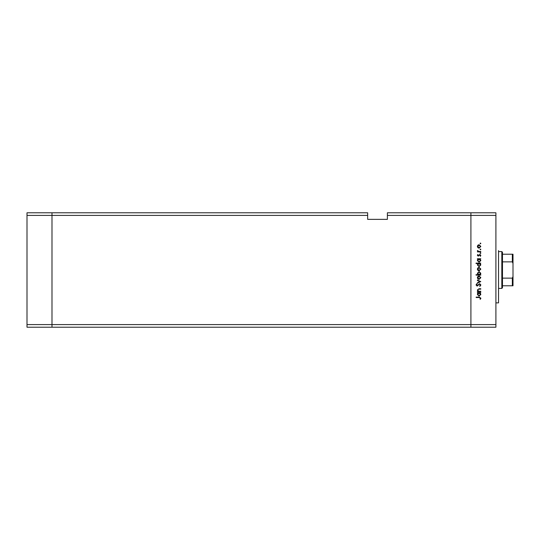 <?xml version="1.0" encoding="UTF-8"?>
<svg xmlns="http://www.w3.org/2000/svg" width="540" height="540" viewBox="0 0 540 540"><rect width="100%" height="100%" fill="white"/><g stroke="black" fill="none" stroke-linecap="round" stroke-linejoin="round"><path stroke-width="0.81" d="M367.659 215.413L367.659 219.362L387.389 219.362L387.389 215.413L470.914 215.413L470.914 212.787L470.914 324.587L470.914 215.413L495.902 215.413L495.902 327.213L470.914 327.213L470.914 324.587L470.914 327.213L51.989 327.213L51.989 212.787L367.659 212.787L367.659 215.413L51.989 215.413L51.989 212.787L27 212.787L27 327.213L51.989 327.213L51.989 215.413L27 215.413M495.902 324.587L27 324.587M495.902 215.413L495.902 212.787L387.389 212.787L387.389 215.413M498.535 250.601L498.535 302.879L495.902 302.879M480.776 291.269L480.776 291.688L477.414 291.688L477.414 291.269L478.015 291.269L477.353 289.994L479.054 288.731L480.776 288.731L480.776 289.15L478.427 289.197L477.765 290.061L478.656 291.209L480.776 291.269M479.648 283.662L480.89 284.972L479.885 286.375L479.655 285.984L480.425 284.972L479.642 284.074L477.131 286.079L476.05 284.945L476.834 283.716L477.117 284.094L476.523 284.992L477.11 285.667L479.648 283.662M480.776 281.59L477.414 283.19L477.414 282.737L479.858 281.624L477.414 280.503L477.414 280.058L480.776 281.59M479.101 279.41L477.907 278.951L477.353 277.668L477.907 276.385L479.101 275.926L480.836 277.668L479.101 279.41M479.101 270.851L477.907 270.392L477.353 269.109L477.907 267.833L479.101 267.368L480.836 269.109L479.101 270.851M478.035 259.166L477.414 259.166L477.414 258.755L480.776 258.755L480.195 259.166L480.836 260.537L479.081 262.291L477.353 260.53L478.035 259.166M480.836 243.439L480.452 243.824L480.067 243.439L480.452 243.054L480.836 243.439M479.101 248.191L477.907 247.725L477.353 246.443L477.907 245.167L479.101 244.708L480.836 246.443L479.101 248.191M480.836 249.399L480.452 249.784L480.067 249.399L480.452 249.014L480.836 249.399M480.776 251.492L480.776 251.903L477.414 251.903L477.907 251.492L477.353 250.675L477.826 250.54L478.487 251.417L480.776 251.492M480.836 253.118L480.452 253.503L480.067 253.118L480.452 252.734L480.836 253.118M478.238 256.156L477.353 255.305L477.833 254.441L478.217 255.744L479.864 254.387L480.836 255.373L480.377 256.331L479.878 254.799L478.238 256.156M478.062 263.534L476.05 263.534L476.05 263.122L480.776 263.122L480.195 263.534L480.836 264.911L479.081 266.659L477.353 264.897L478.062 263.534M480.155 274.685L480.776 274.685L480.776 275.103L476.05 275.103L476.05 274.685L478.022 274.685L477.353 273.314L479.101 271.559L480.836 273.328L480.155 274.685M478.035 293.045L477.414 293.045L477.414 292.633L480.776 292.633L480.195 293.045L480.836 294.415L479.081 296.17L477.353 294.401L478.035 293.045M480.425 298.168L479.237 297.526L476.172 297.526L476.172 297.115L479.284 297.115L480.89 298.188L480.364 299.302L480.006 299.059L480.425 298.168M479.108 245.12L477.765 246.449L479.108 247.772L480.425 246.449L479.108 245.12M479.101 259.166L477.765 260.523L479.088 261.88L480.425 260.523L479.101 259.166M479.101 263.534L477.765 264.89L479.088 266.247L480.425 264.89L479.101 263.534M479.108 267.779L477.765 269.109L479.108 270.439L480.425 269.109L479.108 267.779M479.088 274.685L480.425 273.334L479.101 271.971L477.765 273.328L479.088 274.685M479.108 276.338L477.765 277.668L479.108 278.998L480.425 277.668L479.108 276.338M479.101 293.045L477.765 294.401L479.088 295.758L480.425 294.401L479.101 293.045M501.822 251.586L502.477 252.241L502.477 287.759L501.822 288.414L501.822 251.586L498.535 251.586M513 254.219L512.345 254.219L513 254.219L513 285.781L512.345 285.781L513 285.781M513 263.425L512.345 261.866L512.345 254.219L502.477 254.219M502.477 261.866L512.345 261.866M502.477 278.134L512.345 278.134L513 276.575M502.477 285.781L512.345 285.781L512.345 278.134M501.822 288.414L498.535 288.414"/></g></svg>
